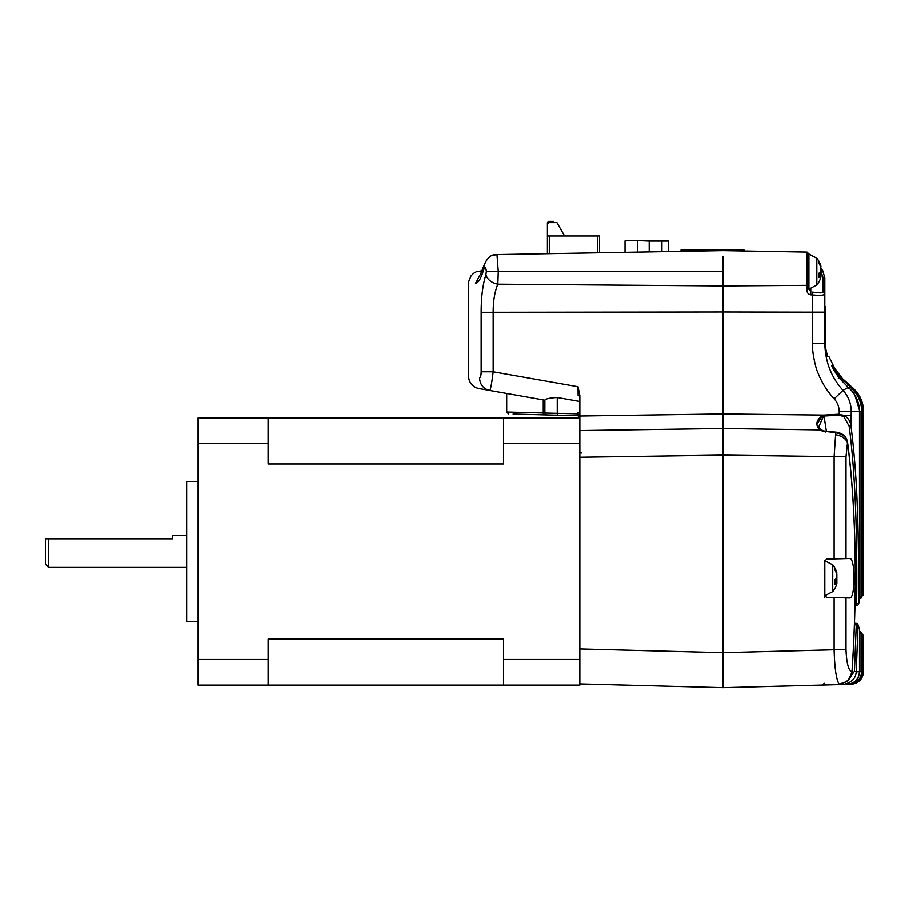 <?xml version="1.0" encoding="UTF-8"?>
<svg xmlns="http://www.w3.org/2000/svg" width="909" height="909" viewBox="0 0 909 909"><rect width="100%" height="100%" fill="white"/><g stroke="black" fill="none" stroke-linecap="round" stroke-linejoin="round"><path stroke-width="1.36" d="M723.03 281.017L723.03 256.236L723.03 285.915L807.044 285.312L807.044 289.835C806.874 292.55 808.112 294.209 810.771 294.8L812.385 294.857L812.43 312.128L723.03 311.946L723.03 285.915L497.859 284.153C494.735 291.664 493.167 301.038 493.178 312.264L493.178 371.747C491.769 383.178 490.621 389.404 489.735 390.427L544.889 400.153L544.889 412.981L506.711 411.982L543.275 412.902L543.514 414.811L546.741 414.89L545.605 414.47M578.408 415.765A1.909 1.909 0 0 0 578.294 415.743L578.022 412.618L579.874 412.618M579.874 648.946L723.03 652.696L723.03 428.446L579.874 430.525L579.874 415.981L579.874 683.932L723.03 687.67L842.882 684.534L842.95 682.625M545.275 414.129L544.889 412.981L578.022 413.8L579.874 417.617A1.909 1.909 0 0 0 579.567 416.572M579.874 396.188L578.158 395.347L578.022 386.7L579.874 395.46L579.874 415.981L723.03 413.902L723.03 311.946L481.168 312.264C481.179 297.129 482.759 284.631 485.895 274.779L486.338 271.586C485.951 267.28 485.213 266.257 484.111 268.519C480.054 281.04 478.361 282.12 475.509 283.324L481.361 272.541M479.566 377.894C464.863 375.383 464.863 375.383 479.566 377.894C479.975 384.632 483.372 388.813 489.735 390.427L489.746 390.427C483.372 388.813 479.975 384.632 479.566 377.894C480.52 377.689 481.054 375.644 481.168 371.747L493.178 371.747L578.022 386.7L578.374 387.87M578.09 415.708L579.442 416.413M579.59 416.606L579.874 417.617L578.022 415.708L579.874 417.617M826.361 684.966L839.087 684.102C836.28 679.705 834.621 668.263 834.11 649.787L845.995 649.787C846.552 663.275 848.54 670.649 851.949 671.887C857.051 597.315 856.664 512.006 847.506 442.535L847.472 442.683C845.79 438.558 841.836 435.877 835.587 434.65L835.962 432.082L825.645 431.4L820.657 429.73L818.793 426.753L823.974 415.049L723.03 413.902L723.03 428.594M545.639 414.868L513.074 414.004L545.639 414.868M578.022 415.708L546.741 414.89L544.889 412.981L546.741 414.89M557.444 415.174L551.24 415.004M824.815 597.327L824.815 595.475L826.679 597.383L834.11 597.577L834.11 649.787L723.03 652.696L723.03 687.67L822.406 685.068L824.258 683.318M723.03 413.902L723.03 311.946L723.03 413.902M492.326 255.486L496.996 254.531L498.291 271.586L497.859 284.153C491.53 282.801 487.542 279.677 485.895 274.779M557.274 415.163L557.274 397.46C549.695 397.892 545.559 398.79 544.889 400.153M557.274 397.46L579.874 401.448M489.735 390.427C475.907 387.813 481.588 389.37 476.282 387.723C471.362 385.359 468.783 381.462 468.533 376.008L468.658 281.665L471.032 275.87L473.441 273.404L476.248 271.746L482.19 270.7L484.111 265.042L484.111 268.519M475.509 283.324C466.215 283.483 466.215 283.483 475.509 283.324M481.168 312.264L481.168 371.951M481.111 373.531L481.043 374.213M480.77 375.906L480.191 377.474M808.919 287.755L808.919 283.96L807.044 285.312L807.044 252.054L808.919 253.963L808.919 271.586L808.919 253.963L816.827 258.213L816.827 284.96A20.998 20.998 0 0 0 820.634 278.006A20.85 19.271 0 0 0 820.952 276.904L820.952 275.666L819.157 275.609M830.917 684.432L830.065 684.875L831.28 684.841M480.77 273.575L484.111 265.042C487.429 257.44 491.724 253.941 496.996 254.543L723.03 250.589L807.044 252.054L744.016 250.952L744.016 249.952L681.034 249.952L681.034 251.327M835.928 433.059L835.962 432.082C842.586 433.036 846.449 436.434 847.563 442.274L847.506 442.535C846.972 437.524 843.097 434.241 835.882 432.673L825.645 431.4M857.96 624.71L857.982 624.767A1.909 1.909 0 0 0 856.301 623.392L854.528 623.244L856.301 623.392L856.244 625.017L854.471 624.869M859.471 598.576L859.471 596.702M820.884 271.246L822.963 277.245L822.963 292.073L820.861 292.891L812.407 292.084M820.782 292.891L812.385 292.13L812.101 294.846M824.815 595.475L824.815 561.012L826.679 559.115L849.483 558.512C855.539 556.797 855.562 599.656 849.483 597.974L834.11 597.577M847.472 442.683L845.995 456.738L845.995 558.603L834.11 558.91L834.11 456.738L835.587 434.65C841.825 435.877 845.79 438.558 847.472 442.683M850.256 684.341L846.529 684.443M823.963 685.034L829.474 684.886M579.874 457.204L723.03 455.125L723.03 687.67M845.995 456.738L723.03 455.125L723.03 428.446L819.634 429.855C815.146 424.798 816.146 419.969 822.622 415.345L822.861 416.288M723.03 280.926L723.03 281.574M723.03 652.696L723.03 680.682M859.471 671.706L859.471 629.244L857.982 624.767L859.471 629.244L859.471 671.706C858.755 679.284 854.608 683.534 847.052 684.432C854.983 683.284 859.119 679.034 859.459 671.706L856.221 671.785C855.687 678.75 851.233 683 842.882 684.534L830.849 684.852M854.994 603.746L856.63 603.61C857.312 544.298 855.858 476.521 849.12 426.071L843.757 416.538L839.257 415.106L824.02 415.992L826.406 431.445M851.926 672.171L851.949 671.887C851.619 678.341 847.336 682.409 839.087 684.102L839.121 684.102M839.212 411.55L851.244 411.55C851.142 403.426 848.392 396.347 843.007 390.291C831.258 377.337 825.19 361.68 824.815 343.329L812.43 343.329C811.805 349.215 815.18 367.725 818.191 373.394C821.838 382.678 827.167 391.143 834.144 398.801C837.382 402.289 839.075 406.539 839.212 411.55L839.212 414.14L844.495 415.583L843.757 416.538M825.577 431.957L820.941 430.502M816.873 424.31L822.622 415.345M824.02 415.992L822.975 416.231M847.199 681.08L854.449 671.24L856.244 625.017L858.028 625.301L856.221 671.785L854.449 671.24M824.815 306.583L825.452 307.219L824.815 306.583L824.815 343.341L824.815 277.745L824.815 280.779L824.815 277.745L822.963 277.245L824.815 277.745L822.69 270.575L824.815 277.745L822.69 270.575L820.952 268.291M807.044 289.835L808.919 288.721L808.919 271.586M820.827 292.891L822.963 292.073L824.815 293.902C823.986 295.357 819.838 295.664 812.385 294.857L812.407 294.857M810.771 292.073L810.771 294.8M849.12 426.071L850.881 425.173L851.244 411.55L859.459 411.55C859.312 401.914 855.574 393.847 848.256 387.348L843.007 390.291L834.144 398.801M820.952 268.405L822.656 270.598L821.122 271.586M808.919 261.406L808.919 258.826M858.698 626.949L857.994 624.824M832.439 366.407L834.03 369.043M863.516 411.55L863.527 411.55C863.482 401.539 859.266 393.074 850.881 386.166L842.643 378.769L834.723 368.406L842.643 378.769L849.801 385.325M841.552 378.53L841.904 378.144C838.041 374.144 833.894 367.497 833.973 367.759L841.904 378.928C837.155 373.894 832.883 365.952 834.098 367.997L834.235 368.702M851.199 684.318C858.301 683.534 862.38 679.466 863.448 672.115L863.539 636.436L861.698 633.618L859.903 633.618L859.903 671.649L858.21 677.228M854.812 394.983L859.903 411.55L859.903 596.679L861.698 596.679L861.698 411.55C861.471 401.426 857.448 393.142 849.642 386.7L848.551 388.188M838.28 378.099L839.655 376.883L831.724 365.338C832.712 368.338 835.36 372.735 839.666 378.53L831.928 366.168M854.96 605.803L856.698 605.655L856.63 603.61L858.414 603.758L859.459 601.054L858.141 604.792A1.909 1.909 0 0 0 858.346 604.36L858.414 603.758C858.812 572.772 858.494 542.059 857.448 511.619C856.505 481.236 854.312 452.421 850.881 425.173C850.301 421.253 848.177 418.06 844.495 415.583L851.244 415.583M823.145 685.056L839.109 684.136L846.052 681.92L848.631 679.727L851.994 672.035C857.073 597.202 856.71 512.256 847.563 442.274L847.415 442.001M808.919 267.428L808.919 262.178M825.452 347.477L827.554 356.373L825.747 349.931L824.815 338.807M848.256 387.348L839.666 378.53L848.267 387.348C855.551 393.767 859.278 401.835 859.471 411.55L859.459 601.054L859.471 411.55M839.655 376.883L850.063 386.518C857.948 392.995 862.016 401.346 862.232 411.55C862.198 401.744 858.141 393.392 850.051 386.518L850.063 386.518M841.904 378.144L850.744 386.223L850.392 386.779M843.597 379.757L850.744 386.223C858.903 392.699 863.107 401.142 863.345 411.55L861.539 411.55M863.175 635.346L863.448 672.115M863.334 636.186L861.539 636.186M862.232 671.637C861.527 679.205 857.403 683.443 849.858 684.352C857.823 683.159 861.948 678.921 862.232 671.637L862.232 634.482L862.232 671.637L859.903 671.649M849.256 684.182L849.222 684.375C856.767 683.523 860.937 679.284 861.698 671.649L861.448 632.653A1.909 1.909 0 0 0 859.914 631.71L859.914 631.71M861.471 597.611L861.937 596.849M861.925 596.861L861.448 597.645A1.909 1.909 0 0 1 859.914 598.588L861.709 596.679M863.527 471.226L863.527 593.85A1.909 1.909 0 0 0 863.527 593.85L863.527 411.55L863.141 594.997A1.909 1.909 0 0 0 863.402 594.509M862.982 635.061L862.971 635.039A1.909 1.909 0 0 0 862.232 634.448A1.909 1.909 0 0 1 863.016 635.107M863.198 594.918L863.039 595.145A1.909 1.909 0 0 1 862.232 595.838L863.345 594.111L863.527 411.55L860.653 398.358M861.914 633.425L862.232 634.482A1.909 1.909 0 0 0 861.948 633.471L861.448 632.641M861.698 633.618L859.903 631.744L859.471 633.584M599.599 252.747L599.599 235.954L547.423 235.954L547.423 223.875L548.695 222.603L556.967 222.603L564.603 235.954M547.423 253.656L547.423 235.954M547.423 223.875L547.423 222.603L548.695 221.33L553.786 221.33L553.786 222.603M548.695 222.603L548.695 221.33M668.308 251.543L668.308 241.044L667.672 240.408L625.687 240.408L625.051 241.044L625.051 252.304M633.8 240.408L649.219 241.044L649.219 251.884M625.687 240.408A0.636 0.636 0 0 0 625.051 241.044A0.636 0.636 0 0 1 625.687 240.408L630.778 240.408M661.252 240.408L661.309 240.408A0.636 0.636 90 0 1 661.945 241.044L649.219 241.044L649.219 240.408M661.763 240.601L661.945 251.657L661.945 241.044L668.308 241.044L667.672 240.408M825.452 340.614L825.452 307.219L824.815 305.788L825.452 317.082M820.782 267.519L820.952 266.269A20.85 19.271 180 0 0 820.634 265.167A20.85 19.271 180 0 0 819.032 261.565A20.987 7.17 151.7 0 1 819.032 263.428A20.85 19.271 0 0 1 820.952 268.132L820.952 271.132A20.85 7.965 180 0 1 819.032 273.075A20.987 17.362 52.6 0 1 819.157 275.37A20.987 17.362 52.6 0 1 819.032 277.609A20.85 7.965 0 0 0 820.952 275.666M820.782 275.654A20.85 19.271 180 0 0 820.952 275.041L820.952 272.041A20.85 7.965 0 0 0 820.634 271.586M820.225 272.064L820.952 272.041M820.384 266.303L820.952 266.269M820.952 275.041L819.157 274.904M808.919 255.418L808.919 288.721L810.794 292.016L810.771 288.778M824.815 560.751L832.735 564.864L832.735 591.623A20.998 20.998 0 0 0 836.541 584.657A20.85 19.271 0 0 0 836.859 583.567L836.859 582.317L835.064 582.271M836.689 574.17L836.859 572.92A20.85 19.271 180 0 0 836.541 571.829A20.85 19.271 180 0 0 834.939 568.216A20.987 7.17 151.7 0 1 834.939 570.091A20.85 19.271 0 0 1 836.859 574.795L836.859 577.794A20.85 7.965 180 0 1 834.939 579.737A20.987 17.362 52.6 0 1 835.064 582.021A20.987 17.362 52.6 0 1 834.939 584.26A20.85 7.965 0 0 0 836.859 582.317M836.689 582.317A20.85 19.271 180 0 0 836.859 581.692L836.859 578.692A20.85 7.965 0 0 0 836.541 578.249M836.132 578.715L836.859 578.692M836.291 572.965L836.859 572.92M836.859 581.692L835.064 581.567M48.631 567.432L45.45 564.25L45.45 538.798L48.631 538.798L48.631 567.432L186.686 567.432M48.631 538.798L172.699 538.798L172.699 535.617L186.686 535.617M198.139 621.506L186.686 621.506L186.686 481.543L198.139 481.543M198.139 659.491L198.139 685.125L579.874 685.125L579.874 659.491L503.529 659.491L503.529 639.107L268.132 639.107L268.132 659.491L198.139 659.491L198.139 443.558L268.132 443.558L268.132 417.913L198.139 417.913L198.139 443.558M268.132 443.558L268.132 463.942L503.529 463.942L503.529 417.913L579.874 417.913M503.529 417.913L268.132 417.913M503.529 443.558L579.874 443.558M503.529 685.125L503.529 659.491M268.132 685.125L268.132 659.491M579.874 452.909L581.749 452.909M486.338 271.586L723.03 271.586M543.275 412.902L543.275 399.869M845.995 649.787L845.995 597.883M851.165 684.25L851.154 684.318C858.687 683.409 862.811 679.171 863.527 671.603L863.539 636.436A1.909 1.909 0 0 0 863.527 636.425L863.527 671.694M839.257 415.106L839.212 414.14L823.974 415.049M824.815 293.902L824.815 312.128L812.43 312.128L812.43 343.329M863.368 671.603L861.539 671.603M862.243 594.111L863.345 594.111M861.8 411.55L859.903 411.55M862.232 411.55L862.243 595.815L861.698 411.55M597.69 235.954L597.69 252.782M549.331 235.954L549.331 253.622M637.766 252.077L637.766 241.044M506.711 393.427L506.711 411.982L508.574 413.89M484.111 265.042L486.917 259.508M832.712 367.622L832.326 366.804M842.541 378.655L836.769 371.531M834.712 368.406L834.996 369.406M828.872 356.442L834.712 368.395M860.05 397.097L850.892 386.166L860.016 397.028M860.698 398.437L863.527 411.55M850.881 386.166L842.643 378.769M859.471 629.233A1.909 1.909 0 0 0 859.323 628.483M857.982 624.767A1.909 1.909 0 0 0 856.301 623.392M856.698 605.655A1.909 1.909 0 0 0 858.141 604.792M859.323 601.815A1.909 1.909 0 0 0 859.471 601.054A1.909 1.909 0 0 1 859.323 601.815L858.346 604.36M859.914 598.588A1.909 1.909 0 0 0 861.448 597.656M861.482 632.709L861.925 633.437M861.493 597.565L861.982 596.77M816.827 258.213A20.998 20.998 0 0 1 820.634 265.167A20.998 20.998 0 0 0 816.827 258.213L808.919 254.088M808.919 289.085L816.827 284.96M824.179 568.704L824.815 568.068L824.179 568.704M824.179 587.793L824.815 588.43M836.541 571.829A20.998 20.998 0 0 0 832.735 564.864M824.815 595.736L832.735 591.623"/></g></svg>
